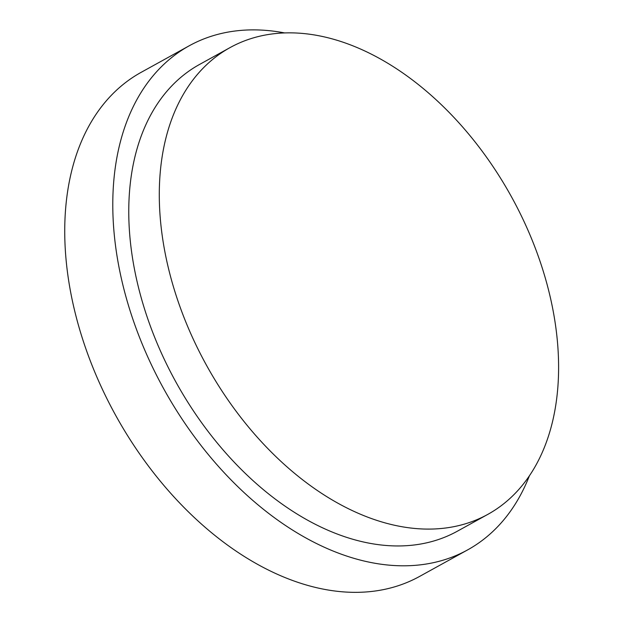 <?xml version="1.0" encoding="UTF-8"?>
<svg xmlns="http://www.w3.org/2000/svg" width="623" height="623" viewBox="0 0 623 623"><rect width="100%" height="100%" fill="white"/><g stroke="black" fill="none" stroke-linecap="round" stroke-linejoin="round"><path stroke-width="0.93" d="M230.051 47.597L199.524 64.465A266.613 174.206 61.1 0 0 146.958 316.422A266.613 174.206 61.1 0 0 360.032 541.185A266.613 174.206 61.1 0 0 457.321 531.224L487.856 514.357A266.613 174.206 61.1 0 0 511.444 196.751A266.613 174.206 61.1 0 0 230.051 47.597A266.613 174.206 61.1 0 0 177.485 299.562A266.613 174.206 61.1 0 0 390.559 524.325A266.613 174.206 61.1 0 0 487.856 514.357M284.75 32.949A287.943 188.146 61.1 0 0 189.213 45.791L141.156 72.33A287.943 188.146 61.1 0 0 84.385 344.449A287.943 188.146 61.1 0 0 314.506 587.193A287.943 188.146 61.1 0 0 419.583 576.431L467.639 549.891A287.943 188.146 61.1 0 0 529.379 475.863M189.213 45.791A287.943 188.146 61.1 0 0 132.434 317.909A287.943 188.146 61.1 0 0 362.555 560.653A287.943 188.146 61.1 0 0 467.639 549.891"/></g></svg>

